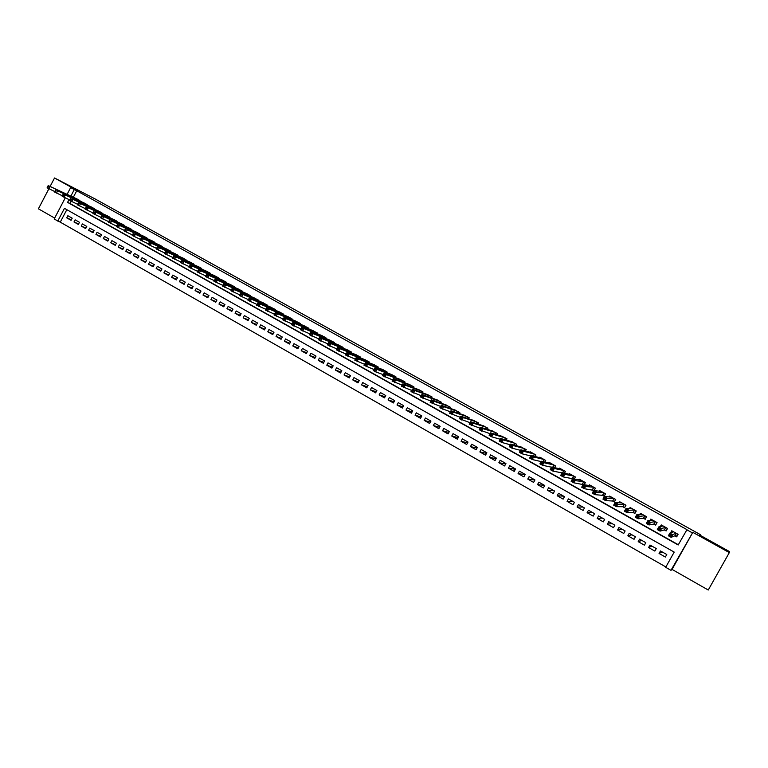 <?xml version="1.0" encoding="UTF-8"?>
<svg xmlns="http://www.w3.org/2000/svg" width="768" height="768" viewBox="0 0 768 768"><rect width="100%" height="100%" fill="white"/><g stroke="black" fill="none" stroke-linecap="round" stroke-linejoin="round"><path stroke-width="1.15" d="M74.362 188.525L64.454 183.187L74.362 188.525M722.448 548.218L708.922 540.71L722.448 548.218M66.816 209.674L60.269 222.154L54.154 219.043L65.251 197.885M48.864 188.822L38.4 208.819L54.662 218.074M692.822 532.339L672.038 569.405L708.259 590.016L729.322 552.605L692.822 532.339L670.973 570.336L665.674 567.312L674.198 552.096L64.454 208.339L57.754 221.098M672.038 569.405L670.973 570.336M60.269 222.154L665.866 566.966M699.888 535.142L700.214 534.557L95.203 198.989L54.538 177.984L50.102 186.461M700.214 534.557L699.571 534.97L729.6 551.635L729.322 552.605M80.966 201.494L76.723 198.835M88.262 205.574L84 202.896M95.597 209.674L91.315 206.986M102.97 213.792L98.669 211.085M110.381 217.939L106.051 215.213M117.83 222.106L113.482 219.36M125.309 226.282L120.941 223.526M132.835 230.496L128.448 227.722M140.4 234.72L135.984 231.926M147.994 238.973L143.568 236.16M155.635 243.245L151.181 240.413M163.315 247.536L158.842 244.694M171.024 251.856L166.541 248.986M178.781 256.195L174.269 253.306M186.586 260.554L182.045 257.654M194.419 264.941L189.869 262.013M202.301 269.347L197.722 266.41M210.221 273.782L210.451 273.341L205.622 270.816M218.179 278.237L218.419 277.786L213.562 275.251M226.186 282.71L226.426 282.259L221.539 279.706M234.23 287.213L234.48 286.752L229.565 284.189M242.314 291.744L242.573 291.264L237.629 288.691M250.445 296.294L250.704 295.805L245.741 293.222M258.614 300.874L258.883 300.374L253.891 297.782M266.832 305.472L267.11 304.963L262.09 302.352M275.098 310.099L275.376 309.571L270.326 306.96M283.402 314.746L283.68 314.208L278.611 311.587M291.744 319.421L292.042 318.874L286.934 316.234M300.134 324.125L300.442 323.568L295.306 320.918M308.573 328.858L308.89 328.282L303.725 325.622M317.059 333.61L317.376 333.014L312.182 330.346M325.584 338.39L325.92 337.786L320.688 335.098M334.166 343.2L334.502 342.576L329.242 339.878M342.787 348.038L343.133 347.386L337.843 344.688M351.456 352.896L351.811 352.234L346.493 349.517M360.173 357.782L360.538 357.101L355.19 354.384M368.928 362.707L369.312 361.997L363.926 359.27M377.741 367.651L378.134 366.922L372.72 364.186M386.602 372.624L387.005 371.875L381.562 369.12M395.51 377.635L395.933 376.858L390.442 374.093M404.467 382.666L404.899 381.859L399.379 379.094M413.472 387.725L413.923 386.89L408.365 384.115M422.525 392.822L422.995 391.958L417.408 389.174M431.626 397.949L432.115 397.046L426.49 394.253M440.784 403.104L441.293 402.163L435.629 399.37M449.981 408.288L450.518 407.318L444.816 404.506M459.235 413.51L459.792 412.493L454.061 409.68M468.547 418.762L469.123 417.706L463.354 414.883M477.898 424.051L478.512 422.938L472.694 420.115M487.306 429.37L487.949 428.208L482.093 425.376M496.771 434.726L497.434 433.498L491.539 430.675M506.275 440.112L506.986 438.826L501.043 436.003M515.837 445.546L516.586 444.192L510.605 441.36M525.446 451.018L526.243 449.578L520.214 446.755M535.114 456.518L535.958 455.002L530.122 451.738L529.882 452.179M544.829 462.077L545.722 460.445L539.856 457.171L539.597 457.642M554.592 467.674L555.552 465.936L549.648 462.643L549.37 463.133M564.394 473.318L565.43 471.446L559.498 468.134L559.2 468.662M575.376 476.995L574.253 479.011L575.376 476.995L569.405 473.664L569.088 474.23M584.16 484.771L585.37 482.573L579.37 479.222L579.024 479.837M594.096 490.589L595.43 488.189L589.392 484.819L589.018 485.491M602.4 495.322L604.176 496.32L605.549 493.834L599.472 490.445L599.069 491.174M612.566 501.005L614.342 502.003L615.734 499.517L609.619 496.109L609.168 496.915M622.781 506.717L624.576 507.725L625.968 505.229L619.814 501.802L619.315 502.704M633.072 512.467L634.877 513.475L636.269 510.979L630.086 507.523L629.51 508.541M643.411 518.256L645.235 519.274L646.627 516.758L640.406 513.293L639.754 514.454M653.827 524.074L655.651 525.091L657.053 522.576L650.794 519.082L650.026 520.454M664.291 529.92L666.134 530.957L667.546 528.432L661.238 524.918L660.317 526.57M662.035 551.837L659.059 553.469L665.366 557.04L666.778 554.515L660.47 550.954L659.059 553.469M651.936 546.125L648.595 547.536L654.864 551.088L656.275 548.573L649.997 545.03L648.595 547.536M641.894 540.442L638.189 541.642L644.429 545.174L645.83 542.669L639.59 539.146L638.189 541.642M631.92 534.797L627.85 535.786L634.051 539.299L635.443 536.794L629.251 533.29L627.85 535.786M621.994 529.19L617.578 529.968L623.741 533.453L625.123 530.957L618.97 527.472L617.578 529.968M612.125 523.603L607.363 524.179L613.488 527.645L614.87 525.158L608.746 521.693L607.363 524.179M602.314 518.054L597.206 518.419L603.293 521.866L604.675 519.389L598.579 515.942L597.206 518.419M592.56 512.534L587.107 512.698L593.165 516.125L594.538 513.658L588.48 510.23L587.107 512.698M582.864 507.053L577.075 507.014L583.085 510.422L584.458 507.955L578.438 504.547L577.075 507.014M573.216 501.59L567.101 501.36L573.072 504.749L574.445 502.291L568.454 498.902L567.101 501.36M563.626 496.166L557.174 495.744L563.126 499.114L564.48 496.656L558.538 493.286L557.174 495.744M554.093 490.771L547.315 490.157L553.229 493.498L554.582 491.05L548.669 487.709L547.315 490.157M544.608 485.414L537.514 484.598L543.389 487.93L544.742 485.482L538.858 482.16L537.514 484.598M534.902 480.038L527.77 479.078L533.606 482.39L534.95 479.952L529.104 476.64L527.77 479.078M525.101 474.662L518.074 473.587L523.882 476.88L525.226 474.451L519.408 471.158L518.074 473.587M515.366 469.306L508.445 468.125L514.214 471.398L515.549 468.979L509.77 465.706L508.445 468.125M505.69 463.968L498.864 462.701L504.605 465.955L505.93 463.536L500.189 460.282L498.864 462.701M496.08 458.659L489.341 457.306L495.043 460.531L496.368 458.122L490.656 454.896L489.341 457.306M486.528 453.36L479.866 451.939L485.539 455.155L486.864 452.746L481.181 449.539L479.866 451.939M477.034 448.09L470.448 446.602L476.093 449.798L477.408 447.398L471.763 444.211L470.448 446.602M467.597 442.838L461.088 441.293L466.694 444.47L468.01 442.08L462.394 438.912L461.088 441.293M458.218 437.616L451.776 436.022L457.354 439.181L458.669 436.8L453.082 433.642L451.776 436.022M448.886 432.422L442.522 430.771L448.07 433.92L449.366 431.539L443.818 428.4L442.522 430.771M439.622 427.248L433.315 425.558L438.835 428.688L440.131 426.317L434.611 423.187L433.315 425.558M430.406 422.093L424.166 420.374L429.648 423.485L430.944 421.114L425.453 418.013L424.166 420.374M421.248 416.966L415.066 415.219L420.518 418.31L421.805 415.949L416.342 412.858L415.066 415.219M412.138 411.869L406.013 410.083L411.437 413.165L412.723 410.803L407.29 407.741L406.013 410.083M403.085 406.8L397.008 404.986L402.403 408.048L403.68 405.696L398.285 402.643L397.008 404.986M394.08 401.75L388.061 399.917L393.427 402.96L394.694 400.618L389.328 397.574L388.061 399.917M385.123 396.73L379.162 394.877L384.49 397.891L385.766 395.558L380.429 392.544L379.162 394.877M376.224 391.738L370.31 389.856L375.61 392.861L376.877 390.538L371.568 387.533L370.31 389.856M367.373 386.765L361.507 384.874L366.778 387.859L368.045 385.536L362.765 382.55L361.507 384.874M358.57 381.821L352.752 379.91L357.994 382.886L359.251 380.563L354 377.597L352.752 379.91M349.814 376.906L344.045 374.976L349.258 377.933L350.515 375.619L345.293 372.662L344.045 374.976M341.117 372.01L335.386 370.07L340.57 373.008L341.818 370.704L336.634 367.766L335.386 370.07M332.458 367.142L326.774 365.194L331.93 368.112L333.178 365.818L328.013 362.89L326.774 365.194M323.846 362.304L318.211 360.336L323.338 363.245L324.576 360.95L319.44 358.042L318.211 360.336M315.293 357.485L309.686 355.507L314.794 358.406L316.032 356.112L310.925 353.222L309.686 355.507M306.778 352.694L301.219 350.707L306.298 353.587L307.526 351.302L302.448 348.432L301.219 350.707M298.31 347.923L292.79 345.936L297.84 348.797L299.069 346.522L294.01 343.661L292.79 345.936M289.891 343.181L284.41 341.184L289.43 344.035L290.65 341.76L285.629 338.918L284.41 341.184M281.51 338.467L276.067 336.461L281.069 339.293L282.288 337.027L277.286 334.195L276.067 336.461M273.187 333.773L267.782 331.766L272.746 334.579L273.965 332.314L268.992 329.501L267.782 331.766M264.902 329.098L259.536 327.091L264.47 329.894L265.68 327.638L260.736 324.835L259.536 327.091M256.656 324.461L251.328 322.445L256.243 325.229L257.453 322.973L252.528 320.198L251.328 322.445M248.458 319.834L243.168 317.818L248.054 320.592L249.264 318.346L244.368 315.581L243.168 317.818M240.307 315.235L235.046 313.219L239.914 315.974L241.114 313.738L236.246 310.982L235.046 313.219M232.195 310.666L226.973 308.64L231.811 311.386L233.011 309.149L228.163 306.413L226.973 308.64M224.131 306.115L218.947 304.09L223.757 306.816L224.947 304.589L220.128 301.862L218.947 304.09M216.115 301.594L210.95 299.568L215.741 302.275L216.931 300.058L212.141 297.341L210.95 299.568M208.128 297.082L203.002 295.066L207.773 297.763L208.954 295.546L204.182 292.848L203.002 295.066M200.189 292.608L195.101 290.582L199.843 293.27L201.014 291.053L196.272 288.374L195.101 290.582M192.298 288.144L187.238 286.128L191.952 288.797L193.123 286.589L188.41 283.92L187.238 286.128M184.435 283.718L179.414 281.693L184.099 284.352L185.27 282.144L180.576 279.494L179.414 281.693M176.621 279.302L171.629 277.277L176.294 279.926L177.456 277.728L172.79 275.088L171.629 277.277M168.845 274.915L163.882 272.89L168.528 275.52L169.69 273.331L165.043 270.71L163.882 272.89M161.117 270.547L156.182 268.531L160.8 271.142L161.952 268.963L157.334 266.342L156.182 268.531M153.418 266.198L148.512 264.182L153.11 266.794L154.262 264.605L149.664 262.013L148.512 264.182M145.766 261.878L140.89 259.862L145.459 262.454L146.611 260.285L142.042 257.693L140.89 259.862M138.154 257.578L133.306 255.571L137.856 258.144L138.998 255.974L134.448 253.402L133.306 255.571M130.579 253.296L125.76 251.29L130.282 253.853L131.424 251.693L126.902 249.13L125.76 251.29M123.034 249.043L118.253 247.037L122.746 249.59L123.888 247.43L119.386 244.877L118.253 247.037M115.536 244.8L110.774 242.803L115.258 245.338L116.39 243.187L111.917 240.653L110.774 242.803M108.077 240.586L103.344 238.589L107.798 241.114L108.931 238.963L104.477 236.448L103.344 238.589M100.656 236.4L95.952 234.403L100.387 236.918L101.51 234.768L97.075 232.262L95.952 234.403M93.274 232.224L88.589 230.237L93.005 232.733L94.128 230.592L89.722 228.096L88.589 230.237M85.92 228.067L81.274 226.09L85.661 228.576L86.784 226.435L82.397 223.949L81.274 226.09M78.614 223.939L73.987 221.962L78.355 224.429L79.469 222.298L75.101 219.83L73.987 221.962M72.202 218.189L67.853 215.731L66.739 217.853L71.088 220.31L72.202 218.189M69.034 199.613L67.584 202.378L678.182 544.982L686.976 529.642L76.742 190.762L73.325 197.261M71.194 201.331L70.051 203.501L678.317 544.742M674.822 535.814L676.675 536.851L678.096 534.317L671.75 530.784L670.589 532.858M592.301 489.677L593.885 490.57M582.25 484.061L583.286 484.646M572.266 478.483L572.765 478.752M67.094 194.362L70.656 187.574L78.95 191.539L54.538 177.984M70.656 187.574L74.285 189.59L70.867 196.118M76.742 190.762L74.285 189.59M686.726 529.738L692.074 532.704M70.051 203.501L67.584 202.378M71.338 219.83L66.739 217.853M677.069 536.15L676.387 536.448L677.702 534.106M671.702 532.474L672.442 531.168M676.387 536.448L674.87 535.795L671.155 537.331L668.381 535.776L669.869 533.117L673.574 531.802M670.166 534.413L669.869 533.117L672.653 534.672L671.155 537.331L670.685 536.102L671.28 535.037L670.166 534.413L669.571 535.478L670.685 536.102M676.243 533.29L671.28 535.037M668.381 535.776L669.571 535.478M666.432 530.41L667.19 528.24M661.402 526.32L661.958 525.322M665.885 530.573L664.349 529.91L660.058 531.12L657.302 529.574L658.781 526.915L663.043 525.946M659.069 528.202L658.781 526.915L661.546 528.461L660.058 531.12L659.578 529.882L660.173 528.816L659.069 528.202L658.474 529.267L659.578 529.882M665.702 527.405L660.173 528.816M657.302 529.574L658.474 529.267M655.901 524.65L656.746 522.403M651.101 520.31L651.542 519.504M655.44 524.746L653.885 524.064L649.037 524.947L646.291 523.402L647.77 520.762L652.608 520.099M648.038 522.029L647.77 520.762L650.515 522.298L649.037 524.947L648.547 523.709L649.133 522.643L648.038 522.029L647.443 523.094L648.547 523.709M653.885 524.064L655.267 521.587L649.133 522.643M646.291 523.402L647.443 523.094M645.437 518.899L646.358 516.614M640.819 514.387L641.194 513.725M645.062 518.938L643.488 518.246L638.083 518.803L635.357 517.277L636.826 514.637L642.221 514.301M637.075 515.904L636.826 514.637L639.552 516.163L638.083 518.803L637.574 517.565L638.17 516.509L637.075 515.904L636.49 516.96L637.574 517.565M644.813 515.75L638.17 516.509M635.357 517.277L636.49 516.96M635.059 513.158L636.038 510.854M630.595 508.541L630.902 507.984M634.742 513.168L633.149 512.467L627.197 512.707L624.48 511.19L625.949 508.56L631.882 508.531M626.179 509.808L625.949 508.56L628.666 510.077L627.197 512.707L626.678 511.469L627.274 510.413L626.179 509.808L625.594 510.864L626.678 511.469M634.464 509.971L627.274 510.413M624.48 511.19L625.594 510.864M624.739 507.437L625.776 505.123M624.49 507.437L622.867 506.726L616.378 506.65L613.68 505.142L615.139 502.522L621.61 502.8M615.36 503.75L615.139 502.522L617.837 504.029L616.378 506.65L615.85 505.411L616.435 504.355L615.36 503.75L614.774 504.806L615.85 505.411M624.173 504.23L616.435 504.355M613.68 505.142L614.774 504.806M614.486 501.754L615.581 499.43M614.294 501.744L612.653 501.014L605.626 500.63L602.947 499.133L604.397 496.512L611.395 497.098M604.608 497.741L604.397 496.512L607.075 498.01L605.626 500.63L605.098 499.382L605.674 498.336L604.608 497.741L604.022 498.787L605.098 499.382M613.949 498.518L605.674 498.336M602.947 499.133L604.022 498.787M604.301 496.09L605.434 493.776M604.157 496.08L602.496 495.331L594.941 494.65L592.282 493.152L593.731 490.55L601.248 491.434M593.914 491.76L593.731 490.55L596.39 492.038L594.941 494.65L594.403 493.402L594.979 492.355L593.914 491.76L593.338 492.806L594.403 493.402M603.773 492.845L594.979 492.355M592.282 493.152L593.338 492.806M594.173 490.454L595.354 488.15M594.077 490.445L584.323 488.698L581.674 487.219L583.123 484.618L591.149 485.798M583.296 485.818L583.123 484.618L585.763 486.096L584.323 488.698L583.776 487.45L584.352 486.413L583.296 485.818L582.71 486.854L583.776 487.45M593.664 487.21L584.352 486.413M581.674 487.219L582.71 486.854M584.112 484.762L585.331 482.554M583.776 484.714L573.773 482.794L571.142 481.315L572.582 478.723L581.117 480.202M572.736 479.914L572.582 478.723L575.213 480.192L573.773 482.794L573.216 481.536L573.792 480.499L572.736 479.914L572.16 480.95L573.216 481.536M583.622 481.594L573.792 480.499M571.142 481.315L572.16 480.95M573.082 478.81L563.28 476.918L560.669 475.459L562.099 472.867L571.142 474.634M562.243 474.038L562.099 472.867L564.72 474.326L563.28 476.918L562.714 475.661L563.29 474.624L562.243 474.038L561.667 475.075L562.714 475.661M573.629 476.026L564.72 474.326L563.29 474.624M560.669 475.459L561.667 475.075M562.09 472.886L552.864 471.082L550.262 469.622L551.693 467.05L561.226 469.104M551.818 468.211L551.693 467.05L554.285 468.499L552.864 471.082L552.288 469.824L552.854 468.787L551.818 468.211L551.251 469.238L552.288 469.824M563.702 470.477L554.285 468.499L552.854 468.787M550.262 469.622L551.251 469.238M551.587 467.222L542.506 465.283L539.923 463.834L541.344 461.261L551.366 463.594M541.459 462.413L541.344 461.261L543.926 462.701L542.506 465.283L541.92 464.026L542.486 462.989L541.459 462.413L540.883 463.44L541.92 464.026M553.824 464.966L543.926 462.701L542.486 462.989M539.923 463.834L540.883 463.44M541.162 461.587L532.205 459.514L529.642 458.074L531.062 455.51L541.565 458.131M531.158 456.653L531.062 455.51L533.626 456.95L532.205 459.514L531.619 458.256L532.186 457.229L531.158 456.653L530.592 457.68L531.619 458.256M544.013 459.494L533.626 456.95L532.186 457.229M529.642 458.074L530.592 457.68M530.813 455.962L521.971 453.782L519.427 452.352L520.838 449.798L531.821 452.688M520.915 450.931L520.838 449.798L523.382 451.219L521.971 453.782L521.376 452.525L521.942 451.498L520.915 450.931L520.358 451.949L521.376 452.525M534.25 454.042L523.382 451.219L521.942 451.498M519.427 452.352L520.358 451.949M520.531 450.355L511.805 448.09L509.27 446.669L510.672 444.115L522.134 447.283M510.749 445.238L510.672 444.115L513.206 445.536L511.805 448.09L511.2 446.822L511.757 445.805L510.749 445.238L510.182 446.256L511.2 446.822M524.544 448.627L513.206 445.536L511.757 445.805M509.27 446.669L510.182 446.256M510.317 444.778L501.696 442.426L499.181 441.014L500.573 438.47L512.496 441.907M500.63 439.574L500.573 438.47L503.098 439.882L501.696 442.426L501.082 441.158L501.638 440.141L500.63 439.574L500.074 440.602L501.082 441.158M514.896 443.251L503.098 439.882L501.638 440.141M499.181 441.014L500.074 440.602M500.16 439.219L491.645 436.8L489.149 435.398L490.541 432.864L502.915 436.56M490.579 433.958L490.541 432.864L493.046 434.266L491.645 436.8L491.03 435.533L491.587 434.515L490.579 433.958L490.022 434.976L491.03 435.533M505.306 437.894L493.046 434.266L491.587 434.515M489.149 435.398L490.022 434.976M490.08 433.69L479.174 429.811L480.557 427.286L493.392 431.251M480.595 428.371L480.557 427.286L483.053 428.678L481.661 431.203L481.027 429.936L481.584 428.928L480.595 428.371L480.038 429.379L481.027 429.936M495.773 432.576L483.053 428.678L481.584 428.928M479.174 429.811L480.038 429.379M480.067 428.189L469.258 424.262L470.64 421.738L483.926 425.962M470.659 422.813L470.64 421.738L473.117 423.12L471.734 425.645L471.101 424.378L471.648 423.37L470.659 422.813L470.102 423.821L471.101 424.378M486.288 427.277L473.117 423.12L471.648 423.37M469.258 424.262L470.102 423.821M470.112 422.707L459.408 418.742L460.79 416.227L474.509 420.71M460.79 417.293L460.79 416.227L463.248 417.6L461.866 420.125L461.222 418.848L461.77 417.84L460.79 417.293L460.234 418.301L461.222 418.848M476.861 422.016L463.248 417.6L461.77 417.84M459.408 418.742L460.234 418.301M460.224 417.254L449.616 413.261L450.989 410.746L465.149 415.488M450.979 411.802L450.989 410.746L453.427 412.118L452.054 414.624L451.402 413.357L451.958 412.349L450.979 411.802L450.422 412.81L451.402 413.357M467.491 416.784L453.427 412.118L451.958 412.349M449.616 413.261L450.422 412.81M450.394 411.83L439.882 407.808L441.245 405.302L455.846 410.294M441.226 406.349L441.245 405.302L443.674 406.666L442.31 409.162L441.648 407.894L442.195 406.886L441.226 406.349L440.678 407.347L441.648 407.894M458.17 411.59L443.674 406.666L442.195 406.886M439.882 407.808L440.678 407.347M440.63 406.435L430.205 402.384L431.558 399.888L446.592 405.12M431.53 400.925L431.558 399.888L433.978 401.242L432.614 403.738L431.952 402.461L432.49 401.462L431.53 400.925L430.982 401.923L431.952 402.461M448.896 406.416L433.978 401.242L432.49 401.462M430.205 402.384L430.982 401.923M430.915 401.069L420.576 396.998L421.939 394.512L437.386 399.984M421.891 395.53L421.939 394.512L424.339 395.856L422.976 398.342L422.304 397.066L422.851 396.067L421.891 395.53L421.344 396.528L422.304 397.066M439.68 401.27L424.339 395.856L422.851 396.067M420.576 396.998L421.344 396.528M421.267 395.731L411.014 391.642L412.368 389.165L428.237 394.877M412.31 390.173L412.368 389.165L414.758 390.499L413.405 392.976L412.723 391.699L413.261 390.71L412.31 390.173L411.763 391.162L412.723 391.699M430.512 396.154L414.758 390.499L413.261 390.71M411.014 391.642L411.763 391.162M411.677 390.422L401.51 386.314L402.854 383.846L419.136 389.798M402.778 384.845L402.854 383.846L405.226 385.171L403.882 387.648L403.19 386.371L403.728 385.373L402.778 384.845L402.24 385.834L403.19 386.371M421.402 391.066L405.226 385.171L403.728 385.373M401.51 386.314L402.24 385.834M402.144 385.142L392.054 381.024L393.398 378.557L410.083 384.749M393.312 379.546L393.398 378.557L395.76 379.872L394.416 382.339L393.715 381.062L394.253 380.074L393.312 379.546L392.774 380.534L393.715 381.062M412.339 386.016L395.76 379.872L394.253 380.074M392.054 381.024L392.774 380.534M392.669 379.891L382.656 375.763L383.99 373.296L401.078 379.728M383.894 374.285L383.99 373.296L386.342 374.611L384.998 377.069L384.298 375.792L384.835 374.803L383.894 374.285L383.366 375.264L384.298 375.792M403.325 380.986L386.342 374.611L384.835 374.803M382.656 375.763L383.366 375.264M392.093 374.717L374.65 368.074L376.982 369.379L375.648 371.837L373.315 370.531L374.65 368.074L374.006 370.032L374.938 370.55L375.475 369.571L374.534 369.043M394.368 375.984L376.982 369.379L375.475 369.571M383.251 374.659L375.648 371.837L374.938 370.55M373.315 370.531L374.006 370.032M373.891 369.466L364.032 365.328L365.357 362.88L383.232 369.763M365.232 363.84L365.357 362.88L367.67 364.176L366.346 366.624L365.635 365.338L366.163 364.358L365.232 363.84L364.704 364.819L365.635 365.338M385.45 371.002L367.67 364.176L366.163 364.358M364.032 365.328L364.704 364.819M364.589 364.301L354.797 360.154L356.112 357.715L374.381 364.829M355.987 358.666L356.112 357.715L358.416 359.002L357.101 361.45L356.381 360.163L356.909 359.184L355.987 358.666L355.45 359.645L356.381 360.163M376.589 366.058L358.416 359.002L356.909 359.184M354.797 360.154L355.45 359.645M355.334 359.155L345.61 355.018L346.934 352.579L365.578 359.914M346.79 353.52L346.934 352.579L349.219 353.856L347.904 356.294L347.174 355.008L347.702 354.038L346.79 353.52L346.262 354.499L347.174 355.008M367.776 361.142L349.219 353.856L347.702 354.038M345.61 355.018L346.262 354.499M346.138 354.048L336.49 349.901L337.795 347.472L356.822 355.027M337.642 348.403L337.795 347.472L340.08 348.749L338.765 351.178L338.026 349.891L338.554 348.922L337.642 348.403L337.114 349.382L338.026 349.891M359.011 356.246L340.08 348.749L338.554 348.922M336.49 349.901L337.114 349.382M336.989 348.96L327.408 344.822L328.714 342.394L348.115 350.17M328.55 343.325L328.714 342.394L330.979 343.661L329.674 346.09L328.934 344.803L329.453 343.834L328.55 343.325L328.022 344.294L328.934 344.803M350.294 351.379L330.979 343.661L329.453 343.834M327.408 344.822L328.022 344.294M327.907 343.901L318.384 339.763L319.69 337.354L339.456 345.341M319.507 338.266L319.69 337.354L321.936 338.611L320.64 341.03L319.891 339.734L320.41 338.774L319.507 338.266L318.989 339.235L319.891 339.734M341.616 346.541L321.936 338.611L320.41 338.774M318.384 339.763L318.989 339.235M318.864 338.88L309.418 334.742L310.714 332.333L330.845 340.531M310.522 333.235L310.714 332.333L312.95 333.581L311.654 335.99L310.896 334.704L311.424 333.744L310.522 333.235L310.003 334.205L310.896 334.704M332.995 341.731L312.95 333.581L311.424 333.744M309.418 334.742L310.003 334.205M309.878 333.878L300.49 329.741L301.786 327.341L322.282 335.75M301.584 328.243L301.786 327.341L304.013 328.589L302.717 330.989L301.958 329.702L302.477 328.742L301.584 328.243L301.066 329.203L301.958 329.702M324.422 336.95L304.013 328.589L302.477 328.742M300.49 329.741L301.066 329.203M300.941 328.906L291.619 324.778L292.915 322.378L313.766 330.998M292.704 323.27L292.915 322.378L295.123 323.616L293.837 326.016L293.069 324.73L293.587 323.77L292.704 323.27L292.186 324.23L293.069 324.73M315.888 332.189L295.123 323.616L293.587 323.77M291.619 324.778L292.186 324.23M292.061 323.962L282.806 319.834L284.083 317.443L305.29 326.275M283.862 318.326L284.083 317.443L286.291 318.672L285.005 321.072L284.237 319.776L284.746 318.816L283.862 318.326L283.354 319.286L284.237 319.776M307.402 327.446L286.291 318.672L284.746 318.816M282.806 319.834L283.354 319.286M283.229 319.037L274.032 314.928L275.309 312.538L296.861 321.571M275.078 313.411L275.309 312.538L277.498 313.766L276.221 316.147L275.443 314.861L275.952 313.901L275.078 313.411L274.57 314.371L275.443 314.861M298.963 322.742L277.498 313.766L275.952 313.901M274.032 314.928L274.57 314.371M274.445 314.15L265.306 310.042L266.582 307.661L288.48 316.886M266.342 308.525L266.582 307.661L268.762 308.88L267.485 311.261L266.707 309.965L267.216 309.014L266.342 308.525L265.834 309.475L266.707 309.965M290.573 318.058L268.762 308.88L267.216 309.014M265.306 310.042L265.834 309.475M265.718 309.283L256.637 305.184L257.904 302.813L280.147 312.24M257.654 303.667L257.904 302.813L260.074 304.022L258.806 306.394L258.019 305.098L258.528 304.147L257.654 303.667L257.146 304.618L258.019 305.098M282.23 313.402L260.074 304.022L258.528 304.147M256.637 305.184L257.146 304.618M257.03 304.445L248.016 300.355L249.283 297.984L271.853 307.613M249.014 298.838L249.283 297.984L251.434 299.194L250.166 301.555L249.37 300.269L249.878 299.318L249.014 298.838L248.515 299.779L249.37 300.269M273.926 308.765L251.434 299.194L249.878 299.318M248.016 300.355L248.515 299.779M248.4 299.635L239.443 295.555L240.701 293.194L263.606 303.005M240.432 294.029L240.701 293.194L242.842 294.384L241.574 296.746L240.778 295.459L241.286 294.509L240.432 294.029L239.923 294.979L240.778 295.459M265.661 304.157L242.842 294.384L241.286 294.509M239.443 295.555L239.923 294.979M239.818 294.845L230.909 290.774L232.166 288.422L255.398 298.426M231.888 289.248L232.166 288.422L234.298 289.613L233.04 291.965L232.234 290.669L232.742 289.728L231.888 289.248L231.379 290.198L232.234 290.669M257.453 299.568L234.298 289.613L232.742 289.728M230.909 290.774L231.379 290.198M231.283 290.083L222.432 286.022L223.68 283.68L247.238 293.875M223.392 284.506L223.68 283.68L225.802 284.861L224.544 287.213L223.738 285.917L224.237 284.976L223.392 284.506L222.893 285.437L223.738 285.917M249.274 295.008L225.802 284.861L224.237 284.976M222.432 286.022L222.893 285.437M222.787 285.35L213.994 281.299L215.242 278.957L239.126 289.344M214.944 279.773L215.242 278.957L217.354 280.138L216.106 282.48L215.29 281.184L215.789 280.243L214.944 279.773L214.445 280.714L215.29 281.184M241.152 290.477L217.354 280.138L215.789 280.243M213.994 281.299L214.445 280.714M214.349 280.646L205.613 276.605L206.851 274.272L231.053 284.842M206.544 275.078L206.851 274.272L208.944 275.443L207.706 277.776L206.88 276.48L207.379 275.549L206.544 275.078L206.045 276.01L206.88 276.48M233.059 285.965L208.944 275.443L207.379 275.549M205.613 276.605L206.045 276.01M205.958 275.962L197.27 271.939L198.509 269.606L223.018 280.358M198.192 270.403L198.509 269.606L200.592 270.768L199.354 273.101L198.528 271.805L199.027 270.874L198.192 270.403L197.693 271.334L198.528 271.805M225.024 281.472L200.592 270.768L199.027 270.874M197.27 271.939L197.693 271.334M197.606 271.306L188.976 267.293L190.214 264.97L215.03 275.894M189.878 265.757L190.214 264.97L192.278 266.122L191.04 268.445L190.214 267.149L190.714 266.218L189.878 265.757L189.389 266.688L190.214 267.149M217.018 277.008L192.278 266.122L190.714 266.218M188.976 267.293L189.389 266.688M189.302 266.669L180.73 262.666L181.958 260.352L207.082 271.459M181.622 261.13L181.958 260.352L184.013 261.504L182.784 263.818L181.949 262.522L182.438 261.59L181.622 261.13L181.123 262.061L181.949 262.522M209.059 272.563L184.013 261.504L182.438 261.59M180.73 262.666L181.123 262.061M181.046 262.061L172.522 258.077L173.75 255.763L199.171 267.053M173.405 256.541L173.75 255.763L175.795 256.906L174.566 259.219L173.731 257.923L174.221 256.992L173.405 256.541L172.906 257.462L173.731 257.923M201.139 268.147L175.795 256.906L174.221 256.992M172.522 258.077L172.906 257.462M172.838 257.482L164.362 253.507L165.581 251.194L191.309 262.656M165.226 251.962L165.581 251.194L167.616 252.336L166.397 254.65L165.552 253.344L166.042 252.422L165.226 251.962L164.736 252.893L165.552 253.344M193.267 263.75L167.616 252.336L166.042 252.422M164.362 253.507L164.736 252.893M164.669 252.922L156.25 248.957L157.459 246.662L183.475 258.288M157.094 247.421L157.459 246.662L159.485 247.795L158.266 250.09L157.421 248.794L157.91 247.872L157.094 247.421L156.614 248.342L157.421 248.794M185.434 259.382L159.485 247.795L157.91 247.872M156.25 248.957L156.614 248.342M156.547 248.39L148.176 244.435L149.386 242.141L175.699 253.949M149.011 242.899L149.386 242.141L151.402 243.274L150.192 245.568L149.338 244.262L149.818 243.35L149.011 242.899L148.531 243.811L149.338 244.262M177.638 255.034L151.402 243.274L149.818 243.35M148.176 244.435L148.531 243.811M148.474 243.878L140.141 239.942L141.36 237.658L167.952 249.629M140.976 238.397L141.36 237.658L143.357 238.771L142.147 241.066L141.293 239.76L141.773 238.848L140.976 238.397L140.486 239.318L141.293 239.76M169.882 250.704L143.357 238.771L141.773 238.848M140.141 239.942L140.486 239.318M162.173 246.394L135.36 234.298L160.243 245.328M140.438 239.395L132.163 235.469L133.776 234.374L132.979 233.923L132.49 234.845M133.776 234.374L135.36 234.298L134.15 236.592L133.286 235.286M133.363 233.184L132.979 233.923M154.493 242.112L127.402 229.853L152.582 241.046M132.442 234.931L124.214 231.024L125.818 229.92L125.021 229.478L124.541 230.39M125.818 229.92L127.402 229.853L126.202 232.138L125.338 230.832M125.424 228.749L125.021 229.478M146.861 237.85L119.491 225.427L144.96 236.794M124.493 230.486L116.323 226.598L117.898 225.494L117.11 225.053L116.63 225.965M117.898 225.494L119.491 225.427L118.291 227.702L117.418 226.406M117.514 224.323L117.11 225.053M139.258 233.616L111.619 221.03L137.366 232.56M116.573 226.07L108.461 222.202L110.026 221.088L109.238 220.646L108.758 221.558M110.026 221.088L111.619 221.03L110.419 223.296L109.546 222M109.661 219.936L109.238 220.646M131.702 229.402L103.786 216.653L129.821 228.346M108.71 221.674L100.646 217.824L102.192 216.71L101.414 216.269L100.934 217.171M102.192 216.71L103.786 216.653L102.595 218.918L101.722 217.613M101.837 215.558L101.414 216.269M124.186 225.197L96 212.294L122.314 224.15M100.877 217.306L92.87 213.466L94.406 212.352L93.629 211.92L93.149 212.822M94.406 212.352L96 212.294L94.81 214.56L93.926 213.254M94.061 211.21L93.629 211.92M116.707 221.03L86.323 206.89L114.835 219.984M93.091 212.957L85.142 209.136L86.659 208.013L85.882 207.581L85.411 208.483M86.659 208.013L88.253 207.965L87.072 210.221L86.179 208.915M86.323 206.89L85.882 207.581M109.258 216.874L80.544 203.664L107.405 215.837M85.344 208.637L77.453 204.835L78.95 203.702L78.182 203.27L77.712 204.173M78.95 203.702L80.544 203.664L79.373 205.91L78.48 204.605M78.624 202.589L78.182 203.27M101.856 212.736L72.883 199.373L100.013 211.709M77.645 204.326L69.802 200.544L71.28 199.411L70.512 198.989L70.042 199.882M71.28 199.411L72.883 199.373L71.702 201.619L70.81 200.314M70.973 198.307L70.512 198.989M94.483 208.627L63.36 194.054L92.65 207.6M69.984 200.054L62.189 196.282L63.658 195.149L62.89 194.726L62.429 195.619M63.658 195.149L65.261 195.11L64.09 197.347L63.187 196.042M63.36 194.054L62.89 194.726M87.158 204.538L57.677 190.877L85.325 203.52M62.362 195.792L54.614 192.048L56.064 190.906L55.315 190.483L54.845 191.376M56.064 190.906L57.677 190.877L56.506 193.104L55.603 191.798M55.786 189.811L55.315 190.483M79.862 200.467L48.25 185.606L78.038 199.45M54.778 191.558L47.088 187.824L48.518 186.682L47.77 186.259L47.299 187.152M48.518 186.682L50.131 186.653L48.96 188.88L48.058 187.574M48.25 185.606L47.77 186.259M676.358 533.357L674.976 535.824M676.272 533.299L674.87 535.795M665.827 527.482L664.454 529.949M665.741 527.424L664.349 529.91M655.363 521.635L653.99 524.093M644.957 515.827L643.594 518.285M644.861 515.779L643.488 518.246M634.618 510.058L633.254 512.506M634.522 510L633.149 512.467M624.336 504.326L622.982 506.765M624.24 504.269L622.867 506.726M614.122 498.624L612.768 501.053M614.016 498.557L612.653 501.014M603.965 492.95L602.611 495.379M603.85 492.893L602.496 495.331M593.866 487.315L592.522 489.734M593.75 487.258L592.397 489.686M583.824 481.709L582.49 484.128M583.709 481.651L582.365 484.08M573.85 476.141L572.515 478.55M573.725 476.074L572.381 478.502M563.923 470.602L562.618 472.973M563.798 470.534L562.474 472.944M554.054 465.101L552.845 467.299M553.939 465.034L552.701 467.261M544.253 459.629L543.12 461.674M544.128 459.562L542.976 461.645M534.499 454.186L533.443 456.106M534.374 454.118L533.299 456.067M524.803 448.781L523.814 450.586M524.678 448.704L523.661 450.547M515.165 443.395L514.234 445.104M515.04 443.328L514.08 445.056M505.584 438.048L504.701 439.661M505.45 437.971L504.547 439.613M496.061 432.73L495.216 434.256M495.917 432.653L495.062 434.218M486.586 427.45L485.789 428.899M486.442 427.363L485.635 428.851M477.168 422.189L476.41 423.571M477.024 422.112L476.246 423.523M467.798 416.957L467.078 418.282M467.654 416.88L466.915 418.224M458.486 411.763L457.795 413.021M458.333 411.677L457.632 412.973M449.222 406.598L448.56 407.808M449.078 406.512L448.397 407.75M440.016 401.453L439.382 402.614M439.862 401.376L439.219 402.557M430.858 396.346L430.253 397.459M430.704 396.259L430.08 397.402M421.747 391.267L421.171 392.333M421.594 391.181L420.998 392.275M412.694 386.208L412.138 387.245M412.541 386.122L411.965 387.178M403.69 381.187L403.152 382.176M403.536 381.091L402.979 382.109M394.733 376.186L394.214 377.146M394.579 376.099L394.042 377.078M385.834 371.222L385.325 372.144M385.67 371.126L385.152 372.077M376.973 366.278L376.493 367.171M376.81 366.182L376.31 367.104M368.17 361.363L367.699 362.227M367.997 361.267L367.517 362.15M359.405 356.477L358.954 357.312M359.242 356.381L358.771 357.235M350.698 351.61L350.256 352.426M350.525 351.514L350.074 352.349M342.038 346.771L341.606 347.558M341.856 346.675L341.424 347.491M333.418 341.971L333.005 342.73M333.245 341.866L332.813 342.653M324.845 337.181L324.451 337.93M324.672 337.085L324.259 337.853M316.32 332.429L315.936 333.149M316.147 332.323L315.744 333.072M307.843 327.696L307.469 328.397M307.661 327.6L307.277 328.32M299.414 322.992L299.05 323.674M299.232 322.886L298.858 323.587M291.024 318.307L290.669 318.979M290.842 318.211L290.477 318.893M282.691 313.661L282.336 314.304M282.499 313.555L282.144 314.218M274.387 309.024L274.051 309.658M274.205 308.918L273.85 309.571M266.141 304.416L265.805 305.03M265.949 304.31L265.603 304.944M257.933 299.837L257.606 300.442M257.731 299.731L257.405 300.346M249.763 295.286L249.446 295.862M249.571 295.171L249.245 295.776M241.642 290.746L241.334 291.322M241.44 290.64L241.133 291.226M233.558 286.243L233.261 286.8M233.366 286.128L233.059 286.704M225.523 281.75L225.235 282.298M225.322 281.645L225.024 282.211M217.526 277.296L217.248 277.824M217.325 277.181L217.037 277.728M209.578 272.851L209.299 273.37M209.376 272.746L209.088 273.283M201.667 268.435L201.398 268.944M201.456 268.33L201.178 268.848M193.795 264.048L193.526 264.547M193.584 263.933L193.315 264.451M185.962 259.68L185.702 260.16M185.76 259.565L185.491 260.064M177.965 255.216L177.706 255.706M170.218 250.886L169.958 251.376"/></g></svg>

